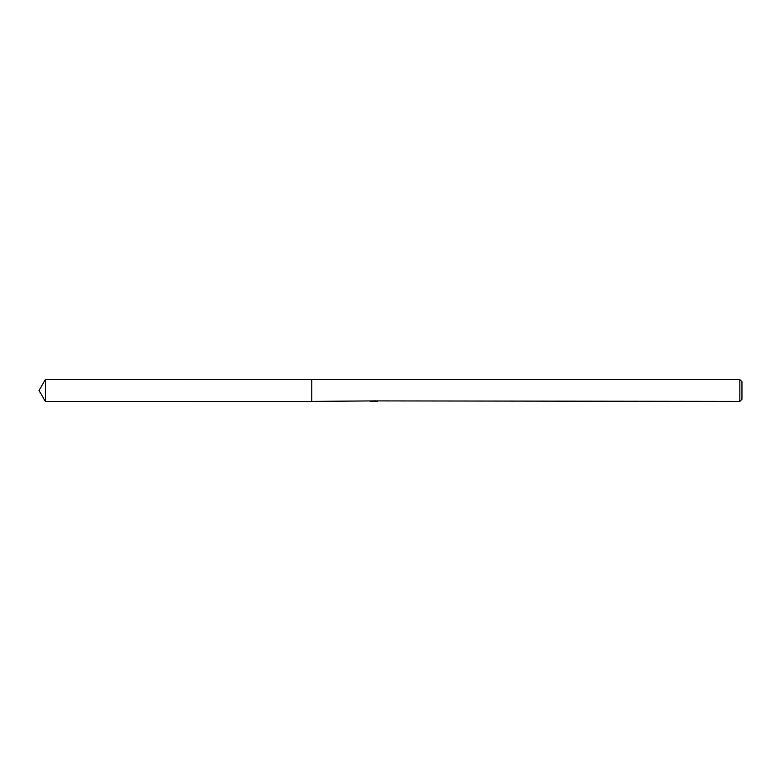 <?xml version="1.0" encoding="UTF-8"?>
<svg xmlns="http://www.w3.org/2000/svg" width="781" height="781" viewBox="0 0 781 781"><rect width="100%" height="100%" fill="white"/><g stroke="black" fill="none" stroke-linecap="round" stroke-linejoin="round"><path stroke-width="1.17" d="M373.953 400.907L311.775 401.395L311.785 379.605L739.841 379.605L741.95 381.714L741.95 399.286L739.841 401.395L374.626 400.907M311.775 401.395L311.775 379.605L311.775 401.405L45.337 401.395L45.337 379.605L311.775 379.595M374.626 401.219L372.244 401.288M373.494 401.385L372.996 401.395M739.841 401.395L739.841 379.605M373.953 401.19L370.467 401.19M370.106 401.297L372.234 400.79M371.6 400.907L375.895 400.907M375.261 400.79L377.389 401.297M377.594 401.278C373.962 401.297 373.962 401.327 377.594 401.366M45.337 379.605L39.05 390.5L45.337 401.395"/></g></svg>
